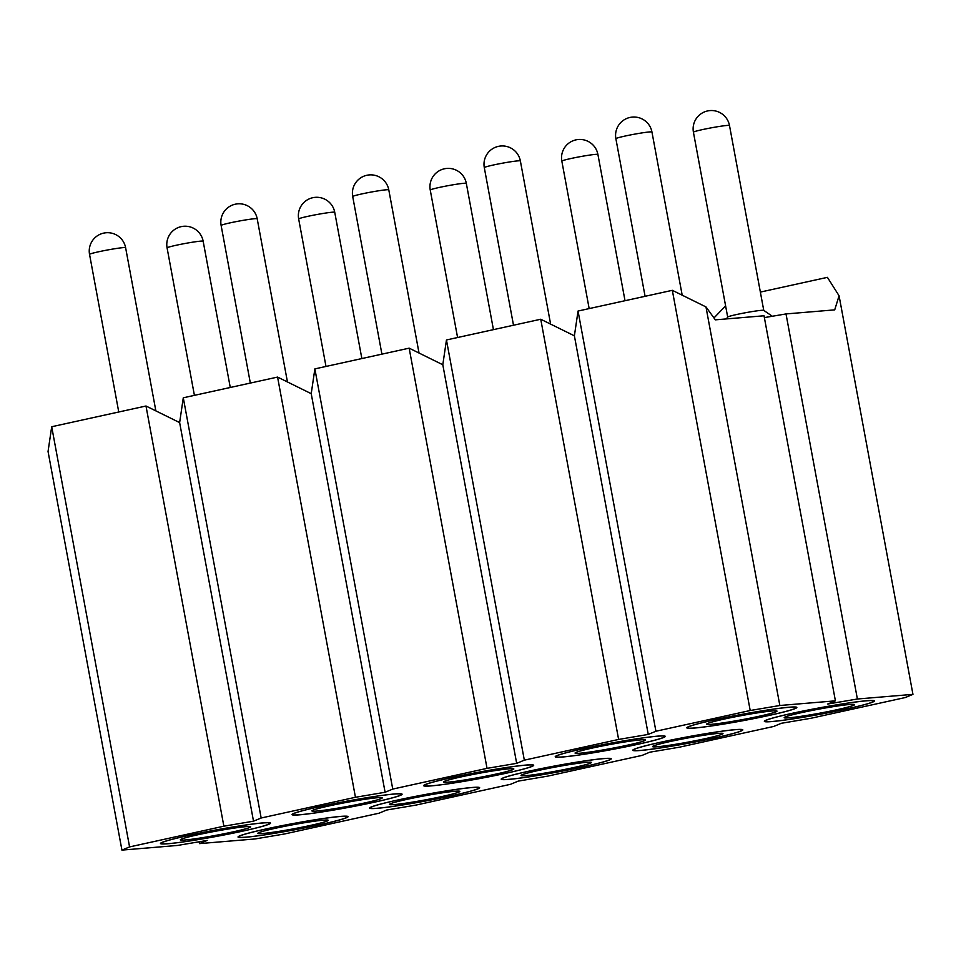 <?xml version="1.0" encoding="UTF-8"?>
<svg xmlns="http://www.w3.org/2000/svg" width="961" height="961" viewBox="0 0 961 961"><rect width="100%" height="100%" fill="white"/><g stroke="black" fill="none" stroke-linecap="round" stroke-linejoin="round"><path stroke-width="1.44" d="M852.936 704.317A35.773 2.054 -10.5 0 1 854.557 704.629A35.773 2.054 -10.5 0 1 819.757 713.17A35.773 2.054 -10.5 0 1 784.2 717.663A35.773 2.054 -10.5 0 1 813.859 710.095A35.773 2.054 -10.5 0 1 852.936 704.317M727.693 317.106A18.343 1.057 -10.5 0 1 727.705 317.034A18.343 1.057 -10.5 0 1 743.406 313.13A18.343 1.057 -10.5 0 1 762.938 310.259A18.343 1.057 -10.5 0 1 763.719 310.367L772.32 316.253M871.291 700.581A55.342 3.183 -10.5 0 1 873.729 701.254A55.342 3.183 -10.5 0 1 819.961 714.275A55.342 3.183 -10.5 0 1 765.088 721.399A55.342 3.183 -10.5 0 1 809.282 709.831A55.342 3.183 -10.5 0 1 871.291 700.581M775.395 710.804A35.773 2.054 -10.5 0 1 777.005 711.116A35.773 2.054 -10.5 0 1 742.204 719.657A35.773 2.054 -10.5 0 1 706.659 724.15A35.773 2.054 -10.5 0 1 736.306 716.582A35.773 2.054 -10.5 0 1 775.395 710.804M793.75 707.08A55.342 3.183 -10.5 0 1 796.188 707.752A55.342 3.183 -10.5 0 1 742.409 720.762A55.342 3.183 -10.5 0 1 687.535 727.885A55.342 3.183 -10.5 0 1 731.741 716.317A55.342 3.183 -10.5 0 1 793.75 707.08M721.351 733.243A35.773 2.054 -10.5 0 1 722.972 733.543A35.773 2.054 -10.5 0 1 688.172 742.096A35.773 2.054 -10.5 0 1 652.615 746.589A35.773 2.054 -10.5 0 1 682.274 739.021A35.773 2.054 -10.5 0 1 721.351 733.243M739.706 729.507A55.342 3.183 -10.5 0 1 742.156 730.18A55.342 3.183 -10.5 0 1 688.376 743.201A55.342 3.183 -10.5 0 1 633.503 750.313A55.342 3.183 -10.5 0 1 677.697 738.745A55.342 3.183 -10.5 0 1 739.706 729.507M643.81 739.73A35.773 2.054 -10.5 0 1 645.42 740.042A35.773 2.054 -10.5 0 1 610.619 748.583A35.773 2.054 -10.5 0 1 575.074 753.076A35.773 2.054 -10.5 0 1 604.721 745.508A35.773 2.054 -10.5 0 1 643.81 739.73M662.165 735.994A55.342 3.183 -10.5 0 1 664.604 736.667A55.342 3.183 -10.5 0 1 610.824 749.688A55.342 3.183 -10.5 0 1 555.963 756.8A55.342 3.183 -10.5 0 1 600.157 745.231A55.342 3.183 -10.5 0 1 662.165 735.994M589.766 762.157A35.773 2.054 -10.5 0 1 591.387 762.469A35.773 2.054 -10.5 0 1 556.587 771.01A35.773 2.054 -10.5 0 1 521.03 775.503A35.773 2.054 -10.5 0 1 550.689 767.935A35.773 2.054 -10.5 0 1 589.766 762.157M608.121 758.421A55.342 3.183 -10.5 0 1 610.571 759.094A55.342 3.183 -10.5 0 1 556.791 772.115A55.342 3.183 -10.5 0 1 501.918 779.239A55.342 3.183 -10.5 0 1 546.112 767.671A55.342 3.183 -10.5 0 1 608.121 758.421M512.225 768.656A35.773 2.054 -10.5 0 1 513.835 768.956A35.773 2.054 -10.5 0 1 479.034 777.497A35.773 2.054 -10.5 0 1 443.489 781.99A35.773 2.054 -10.5 0 1 473.136 774.434A35.773 2.054 -10.5 0 1 512.225 768.656M530.58 764.92A55.342 3.183 -10.5 0 1 533.019 765.593A55.342 3.183 -10.5 0 1 479.251 778.614A55.342 3.183 -10.5 0 1 424.378 785.726A55.342 3.183 -10.5 0 1 468.572 774.158A55.342 3.183 -10.5 0 1 530.58 764.92M458.181 791.083A35.773 2.054 -10.5 0 1 459.802 791.383A35.773 2.054 -10.5 0 1 425.002 799.936A35.773 2.054 -10.5 0 1 389.445 804.429A35.773 2.054 -10.5 0 1 419.104 796.861A35.773 2.054 -10.5 0 1 458.181 791.083M476.536 787.347A55.342 3.183 -10.5 0 1 478.986 788.02A55.342 3.183 -10.5 0 1 425.206 801.042A55.342 3.183 -10.5 0 1 370.333 808.153A55.342 3.183 -10.5 0 1 414.539 796.585A55.342 3.183 -10.5 0 1 476.536 787.347M380.64 797.57A35.773 2.054 -10.5 0 1 382.25 797.882A35.773 2.054 -10.5 0 1 347.462 806.423A35.773 2.054 -10.5 0 1 311.905 810.916A35.773 2.054 -10.5 0 1 341.563 803.348A35.773 2.054 -10.5 0 1 380.64 797.57M398.995 793.834A55.342 3.183 -10.5 0 1 401.434 794.507A55.342 3.183 -10.5 0 1 347.666 807.528A55.342 3.183 -10.5 0 1 292.793 814.652A55.342 3.183 -10.5 0 1 336.987 803.072A55.342 3.183 -10.5 0 1 398.995 793.834M326.596 819.997A35.773 2.054 -10.5 0 1 328.218 820.31A35.773 2.054 -10.5 0 1 293.417 828.85A35.773 2.054 -10.5 0 1 257.86 833.343A35.773 2.054 -10.5 0 1 287.519 825.775A35.773 2.054 -10.5 0 1 326.596 819.997M344.951 816.273A55.342 3.183 -10.5 0 1 347.401 816.946A55.342 3.183 -10.5 0 1 293.622 829.956A55.342 3.183 -10.5 0 1 238.748 837.079A55.342 3.183 -10.5 0 1 282.954 825.511A55.342 3.183 -10.5 0 1 344.951 816.273M249.055 826.496A35.773 2.054 -10.5 0 1 250.677 826.796A35.773 2.054 -10.5 0 1 215.877 835.337A35.773 2.054 -10.5 0 1 180.32 839.842A35.773 2.054 -10.5 0 1 209.978 832.274A35.773 2.054 -10.5 0 1 249.055 826.496M267.41 822.76A55.342 3.183 -10.5 0 1 269.861 823.433A55.342 3.183 -10.5 0 1 216.081 836.454A55.342 3.183 -10.5 0 1 161.208 843.566A55.342 3.183 -10.5 0 1 205.402 831.998A55.342 3.183 -10.5 0 1 267.41 822.76M121.927 850.101L48.05 451.514L51.702 426.732L129.579 846.917L121.927 850.101L177.485 845.452L207.132 840.431L199.468 843.614L199.131 841.788M764.379 317.598L786.014 313.935L857.392 699.007L827.745 704.029L835.409 700.845L764.031 315.773L715.344 319.845L705.975 306.919L779.839 705.494L750.205 710.515L672.328 290.318L705.975 306.919M760.367 292.084L827.409 277.345L839.073 295.772L912.95 694.359L905.286 697.542L811.012 718.263L781.365 723.285L773.701 726.456L679.427 747.19L649.78 752.199L642.128 755.382L547.842 776.104L518.195 781.125L510.543 784.308L416.257 805.03L386.61 810.039L378.958 813.222L284.672 833.944L255.025 838.965L199.468 843.614M786.014 313.935L834.713 309.862L839.073 295.772M912.95 694.359L857.392 699.007M574.39 335.833L578.041 311.04L655.919 731.237L648.255 734.42L618.62 739.441L540.743 319.244L574.39 335.833L648.255 734.42M769.761 715.296A55.954 3.219 169.5 0 0 796.849 707.44A55.954 3.219 169.5 0 0 794.315 706.96A55.954 3.219 169.5 0 0 733.195 715.993A55.954 3.219 169.5 0 0 686.815 727.837A55.954 3.219 169.5 0 0 769.761 715.296M655.919 731.237L750.205 710.515M578.041 311.04L672.328 290.318M713.975 317.959L725.603 305.874M835.409 700.845L779.839 705.494M871.867 700.473A55.954 3.219 -10.5 0 1 874.39 700.953A55.954 3.219 -10.5 0 1 819.961 714.311A55.954 3.219 -10.5 0 1 764.355 721.339A55.954 3.219 -10.5 0 1 791.444 713.482A55.954 3.219 -10.5 0 1 871.867 700.473M442.805 364.76L446.457 339.966L524.334 760.163L516.67 763.346L487.035 768.356L409.158 348.158L442.805 364.76L516.67 763.346M638.188 744.222A55.954 3.219 169.5 0 0 665.264 736.354A55.954 3.219 169.5 0 0 662.73 735.874A55.954 3.219 169.5 0 0 601.61 744.919A55.954 3.219 169.5 0 0 555.23 756.751A55.954 3.219 169.5 0 0 638.188 744.222M524.334 760.163L618.62 739.441M446.457 339.966L540.743 319.244M740.282 729.387A55.954 3.219 -10.5 0 1 742.805 729.867A55.954 3.219 -10.5 0 1 688.376 743.237A55.954 3.219 -10.5 0 1 632.77 750.265A55.954 3.219 -10.5 0 1 659.859 742.409A55.954 3.219 -10.5 0 1 740.282 729.387M311.22 393.674L314.872 368.892L392.749 789.077L385.097 792.26L355.45 797.282L277.573 377.084L311.22 393.674L385.097 792.26M506.603 773.137A55.954 3.219 169.5 0 0 533.679 765.28A55.954 3.219 169.5 0 0 531.157 764.8A55.954 3.219 169.5 0 0 470.025 773.833A55.954 3.219 169.5 0 0 423.645 785.678A55.954 3.219 169.5 0 0 506.603 773.137M392.749 789.077L487.035 768.356M314.872 368.892L409.158 348.158M608.697 758.313A55.954 3.219 -10.5 0 1 611.22 758.794A55.954 3.219 -10.5 0 1 556.791 772.151A55.954 3.219 -10.5 0 1 501.198 779.179A55.954 3.219 -10.5 0 1 528.274 771.323A55.954 3.219 -10.5 0 1 608.697 758.313M179.635 422.6L183.287 397.806L261.164 818.003L253.512 821.187L223.865 826.196L145.988 406.01L179.635 422.6L253.512 821.187M375.018 802.063A55.954 3.219 169.5 0 0 402.094 794.194A55.954 3.219 169.5 0 0 399.572 793.714A55.954 3.219 169.5 0 0 338.44 802.759A55.954 3.219 169.5 0 0 292.06 814.592A55.954 3.219 169.5 0 0 375.018 802.063M261.164 818.003L355.45 797.282M183.287 397.806L277.573 377.084M477.112 787.227A55.954 3.219 -10.5 0 1 479.647 787.708A55.954 3.219 -10.5 0 1 425.206 801.078A55.954 3.219 -10.5 0 1 369.613 808.105A55.954 3.219 -10.5 0 1 396.689 800.249A55.954 3.219 -10.5 0 1 477.112 787.227M51.702 426.732L145.988 406.01M243.433 830.977A55.954 3.219 169.5 0 0 270.509 823.121A55.954 3.219 169.5 0 0 267.987 822.64A55.954 3.219 169.5 0 0 206.855 831.673A55.954 3.219 169.5 0 0 160.475 843.518A55.954 3.219 169.5 0 0 243.433 830.977M129.579 846.917L223.865 826.196M265.104 829.163A55.954 3.219 -10.5 0 1 345.528 816.153A55.954 3.219 -10.5 0 1 348.062 816.634A55.954 3.219 -10.5 0 1 293.634 829.992A55.954 3.219 -10.5 0 1 238.028 837.031A55.954 3.219 -10.5 0 1 265.104 829.163M693.422 132.222A18.343 1.057 -10.5 0 1 706.047 128.846A18.343 1.057 -10.5 0 1 728.666 125.374A18.343 1.057 -10.5 0 1 729.495 125.531A18.343 18.343 0 0 0 707.801 110.899A18.343 18.343 0 0 0 693.422 132.222L727.681 317.07M615.881 138.708A18.343 1.057 -10.5 0 1 628.506 135.333A18.343 1.057 -10.5 0 1 651.126 131.861A18.343 1.057 -10.5 0 1 651.954 132.017A18.343 18.343 0 0 0 630.26 117.386A18.343 18.343 0 0 0 615.881 138.708L645.083 296.312M561.837 161.136A18.343 1.057 -10.5 0 1 574.462 157.772A18.343 1.057 -10.5 0 1 597.081 154.301A18.343 1.057 -10.5 0 1 597.91 154.457A18.343 18.343 0 0 0 576.216 139.813A18.343 18.343 0 0 0 561.837 161.136L589.165 308.601M484.296 167.622A18.343 1.057 -10.5 0 1 496.921 164.259A18.343 1.057 -10.5 0 1 519.541 160.787A18.343 1.057 -10.5 0 1 520.369 160.943A18.343 18.343 0 0 0 498.675 146.312A18.343 18.343 0 0 0 484.296 167.622L513.498 325.226M430.252 190.062A18.343 1.057 -10.5 0 1 442.877 186.686A18.343 1.057 -10.5 0 1 465.496 183.215A18.343 1.057 -10.5 0 1 466.325 183.371A18.343 18.343 0 0 0 444.631 168.74A18.343 18.343 0 0 0 430.252 190.062L457.58 337.515M352.711 196.549A18.343 1.057 -10.5 0 1 365.336 193.185A18.343 1.057 -10.5 0 1 387.956 189.701A18.343 1.057 -10.5 0 1 388.785 189.858A18.343 18.343 0 0 0 367.09 175.226A18.343 18.343 0 0 0 352.711 196.549L381.913 354.153M298.667 218.976A18.343 1.057 -10.5 0 1 311.292 215.612A18.343 1.057 -10.5 0 1 333.911 212.141A18.343 1.057 -10.5 0 1 334.74 212.297A18.343 18.343 0 0 0 313.046 197.654A18.343 18.343 0 0 0 298.667 218.976L325.995 366.441M221.126 225.475A18.343 1.057 -10.5 0 1 233.751 222.099A18.343 1.057 -10.5 0 1 256.371 218.627A18.343 1.057 -10.5 0 1 257.2 218.784A18.343 18.343 0 0 0 235.505 204.152A18.343 18.343 0 0 0 221.126 225.475L250.34 383.067M167.082 247.902A18.343 1.057 -10.5 0 1 179.707 244.526A18.343 1.057 -10.5 0 1 202.327 241.055A18.343 1.057 -10.5 0 1 203.155 241.211A18.343 18.343 0 0 0 181.461 226.58A18.343 18.343 0 0 0 167.082 247.902L194.41 395.355M89.541 254.389A18.343 1.057 -10.5 0 1 102.166 251.025A18.343 1.057 -10.5 0 1 124.786 247.542A18.343 1.057 -10.5 0 1 125.615 247.698A18.343 18.343 0 0 0 103.92 233.067A18.343 18.343 0 0 0 89.541 254.389L118.756 411.993M763.755 310.391L729.495 125.531M727.705 317.034L726.408 318.92M682.19 295.195L651.954 132.017M625.022 300.721L597.91 154.457M550.617 324.109L520.369 160.943M493.437 329.635L466.325 183.371M419.032 353.035L388.785 189.858M361.853 358.561L334.74 212.297M287.447 381.949L257.2 218.784M230.268 387.475L203.155 241.211M155.862 410.876L125.615 247.698"/></g></svg>
